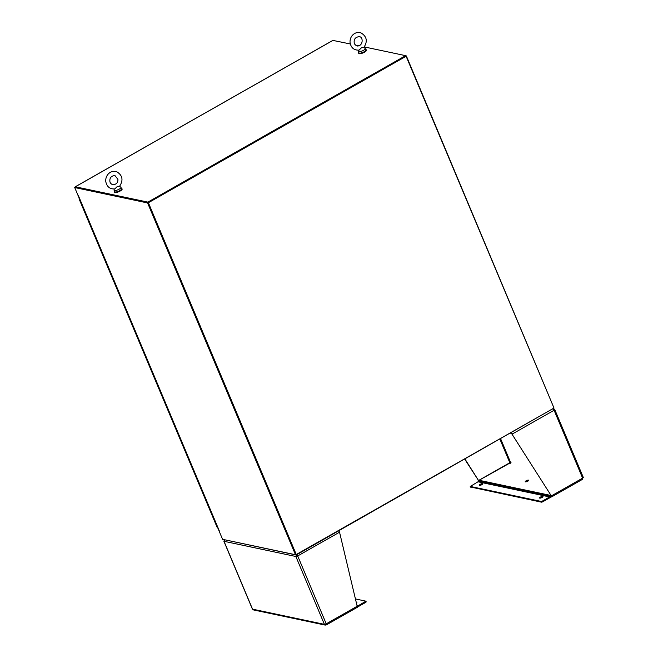 <?xml version="1.0" encoding="UTF-8"?>
<svg xmlns="http://www.w3.org/2000/svg" width="658" height="658" viewBox="0 0 658 658"><rect width="100%" height="100%" fill="white"/><g stroke="black" fill="none" stroke-linecap="round" stroke-linejoin="round"><path stroke-width="0.99" d="M553.921 407.87L406.34 55.922L405.649 55.782M296.264 554.513L148.387 202.73L406.118 56.267L553.995 408.05L296.264 554.513L148.108 202.672L406.34 55.922M365.651 49.498A4.154 1.193 157.2 0 1 366.251 49.819L366.407 50.189A4.154 1.193 157.2 0 1 363.043 52.903A4.154 1.193 157.2 0 1 358.75 53.405L358.594 53.043A4.154 1.193 157.2 0 1 358.783 52.385M366.251 49.819A4.154 1.193 157.2 0 1 362.887 52.533A4.154 1.193 157.2 0 1 358.594 53.043M121.36 188.328A4.154 1.193 157.2 0 1 121.96 188.649L122.117 189.011A4.154 1.193 157.2 0 1 118.753 191.725A4.154 1.193 157.2 0 1 114.459 192.235L114.303 191.865A4.154 1.193 157.2 0 1 114.5 191.207M121.96 188.649A4.154 1.193 157.2 0 1 118.596 191.363A4.154 1.193 157.2 0 1 114.303 191.865M361.661 47.582L363.858 47.458C367.83 41.339 366.876 36.486 361.003 32.9C357.524 31.872 354.547 32.81 352.071 35.705C350.459 37.843 349.801 40.245 350.105 42.926C351.191 47.985 354.193 50.378 359.095 50.115L361.661 47.582M358.503 50.189L358.355 51.217A3.726 1.069 -22.8 0 0 358.371 51.406A3.726 1.069 -22.8 0 0 362.221 50.954A3.726 1.069 -22.8 0 0 365.239 48.519A3.726 1.069 -22.8 0 0 365.116 48.371L363.866 47.458M358.371 51.406L358.988 52.87A3.726 1.069 -22.8 0 0 362.838 52.418A3.726 1.069 -22.8 0 0 365.856 49.992L365.239 48.519M114.212 189.011L114.064 190.039A3.726 1.069 -22.8 0 0 114.089 190.236A3.726 1.069 -22.8 0 0 117.93 189.775A3.726 1.069 -22.8 0 0 120.949 187.349A3.726 1.069 -22.8 0 0 120.825 187.201L119.575 186.288C123.539 180.169 122.585 175.308 116.713 171.722C113.234 170.693 110.256 171.631 107.78 174.534C106.168 176.665 105.51 179.075 105.815 181.748C106.909 186.806 109.902 189.208 114.805 188.936L117.371 186.403L119.567 186.28M114.089 190.236L114.706 191.7A3.726 1.069 -22.8 0 0 118.547 191.248A3.726 1.069 -22.8 0 0 121.566 188.813L120.949 187.349M223.44 539.502L296.207 555.007L553.781 408.166M364.318 46.924L405.599 55.659L405.83 56.21L148.108 202.672L296.207 555.007M405.599 55.659L147.869 202.121L148.108 202.672L75.563 187.333M147.869 202.121L75.357 186.782L74.708 187.538L147.598 202.96L295.475 554.735L222.577 539.321L74.708 187.538M332.923 40.409L350.303 43.963M355.443 45.048L359.178 45.838M295.977 554.455L295.475 554.735M75.209 187.25L147.598 202.96M79.528 198.346L79.034 198.806L79.708 198.774M79.034 198.806L81.452 204.564L82.127 204.531M87.062 216.268L86.379 216.301L83.969 210.552L84.643 210.519L83.969 210.544L81.551 204.794L82.225 204.761M91.997 228.005L91.314 228.038L88.896 222.289L89.578 222.256L88.896 222.289L86.478 216.531L87.16 216.498M93.831 234.018L94.513 233.993L93.831 234.026L91.413 228.268L92.095 228.244M93.831 234.026L96.249 239.775L96.923 239.742M101.858 251.479L101.184 251.512L98.766 245.763L99.44 245.73L98.766 245.763L96.348 240.014L97.022 239.981M106.793 263.216L106.119 263.249L103.701 257.5L104.375 257.467L103.701 257.5L101.283 251.751L101.957 251.718M111.728 274.962L111.054 274.986L108.636 269.237L109.31 269.204L108.636 269.237L106.218 263.488L106.892 263.455M116.663 286.699L115.989 286.732L113.571 280.982L114.245 280.941L113.571 280.974L111.153 275.225L111.827 275.192M121.598 298.436L120.924 298.469L118.506 292.72L119.18 292.687L118.506 292.711L116.088 286.962L116.762 286.929M126.533 310.173L125.859 310.206L123.441 304.457L124.115 304.424L123.441 304.457L121.023 298.699L121.697 298.666M128.376 316.185L129.05 316.161L128.376 316.194L125.958 310.436L126.632 310.411M128.376 316.194L130.794 321.943L131.468 321.91M133.303 327.923L133.985 327.898L133.311 327.931L130.893 322.181L131.567 322.149M133.311 327.931L135.729 333.68L136.403 333.647M138.238 339.668L138.92 339.635L138.246 339.668L135.828 333.919L136.502 333.886M138.246 339.668L140.664 345.417L141.338 345.384M143.173 351.405L143.855 351.372L143.173 351.405L140.763 345.656L141.437 345.623M143.181 351.405L145.591 357.154L146.273 357.13M148.108 363.142L148.79 363.109L148.108 363.142L145.689 357.393L146.372 357.36M148.116 363.15L150.526 368.899L151.208 368.867M156.135 380.604L155.461 380.637L153.043 374.887L153.717 374.846L153.043 374.879L150.624 369.13L151.307 369.097M161.07 392.341L160.396 392.374L157.978 386.624L158.652 386.591L157.978 386.624L155.559 380.867L156.234 380.834M162.913 398.353L163.587 398.329L162.913 398.361L160.494 392.604L161.169 392.571M162.913 398.361L165.331 404.111L166.005 404.078M170.94 415.815L170.266 415.848L167.848 410.099L168.522 410.066L167.848 410.099L165.429 404.341L166.104 404.316M175.875 427.552L175.201 427.585L172.783 421.836L173.457 421.803L172.783 421.836L170.364 416.086L171.039 416.053M180.81 439.289L180.136 439.322L177.718 433.573L178.392 433.54L177.718 433.573L175.299 427.823L175.974 427.79M185.745 451.034L185.071 451.059L182.653 445.318L183.327 445.277L182.653 445.31L180.234 439.56L180.909 439.528M190.68 462.771L190.006 462.804L187.588 457.055L188.262 457.014L187.588 457.047L185.169 451.298L185.844 451.265M195.615 474.508L194.941 474.541L192.523 468.792L193.197 468.759L192.523 468.784L190.104 463.035L190.779 463.002M197.449 480.521L198.132 480.496L197.458 480.529L195.039 474.772L195.714 474.739M197.458 480.529L199.868 486.278L200.55 486.246M205.485 497.983L204.803 498.016L202.384 492.266L203.067 492.233L202.384 492.266L199.966 486.509L200.649 486.484M210.412 509.72L209.738 509.753L207.319 504.003L208.002 503.97L207.319 504.003L204.901 498.254L205.584 498.221M215.347 521.457L214.673 521.49L212.254 515.74L212.929 515.707L212.254 515.74L209.836 509.991L210.511 509.958M215.446 521.695L214.771 521.728L217.189 527.477L217.864 527.445M510.444 462.5L509.818 462.722L510.213 463.405M553.131 409.564L553.954 410.008M465 459.078L478.539 480.505L464.762 459.218M553.987 409.967L554.604 409.457L553.674 408.692M551.009 496.181L551.412 496.93L551.338 495.902L511.875 433.959L551.338 495.902L582.618 478.127A1.456 0.419 -22.8 0 0 583.292 477.42L554.768 409.564A1.456 0.419 157.2 0 1 554.094 410.263L582.618 478.127L582.577 479.304L551.552 496.938L550.664 496.774M582.429 479.254L583.128 477.321M479.254 480.998L478.539 480.505L509.818 462.722L499.94 439.223M510.575 433.178L511.875 433.959M552.769 408.906L554.094 410.263L512.253 434.041A1.456 0.535 -119.6 0 0 511.332 432.75M478.473 480.908L478.16 480.422M511.003 462.418L479.057 480.274A1.456 1.283 101.9 0 0 478.391 481.121L478.292 481.417A0.625 0.551 -78.1 0 1 478.004 481.779L470.314 486.443L541.221 501.445L542.274 501.141L542.579 501.881L549.973 497.678A1.456 1.283 101.9 0 0 550.647 496.831L550.746 496.527A0.625 0.551 -78.1 0 1 551.034 496.165L551.124 496.116M527.815 481.171A1.867 0.535 157.2 0 1 525.24 481.714A1.867 0.535 157.2 0 1 526.754 480.496A1.867 0.535 157.2 0 1 528.687 480.266A1.867 0.535 157.2 0 1 527.815 481.171M478.292 481.417L549.948 496.576A0.625 0.551 -78.1 0 1 549.66 496.946L542.274 501.141M479.057 480.274L550.705 495.433A1.456 1.283 101.9 0 0 550.047 496.28L549.948 496.576M528.284 480.866A1.867 0.535 -22.8 0 0 525.956 481.845M542.143 497.448A1.867 0.535 157.2 0 1 539.568 497.991A1.867 0.535 157.2 0 1 541.082 496.774A1.867 0.535 157.2 0 1 543.014 496.543A1.867 0.535 157.2 0 1 542.143 497.448M481.853 484.691A1.867 0.535 157.2 0 1 479.279 485.234A1.867 0.535 157.2 0 1 480.792 484.017A1.867 0.535 157.2 0 1 482.725 483.786A1.867 0.535 157.2 0 1 481.853 484.691M470.552 487.01L541.526 502.177L542.579 501.881M540.284 498.122A1.867 0.535 157.2 0 1 542.603 497.144M479.995 485.365A1.867 0.535 157.2 0 1 482.314 484.395M296.725 554.71L297.326 555.887L296.536 556.109L296.552 554.809M297.326 555.887L297.704 555.961A1.456 0.419 157.2 0 1 295.87 556.495L324.394 624.352L325.225 625.1L326.039 624.952L325.06 623.973L325.759 624.179M252.417 608.856A1.456 0.419 -22.8 0 0 252.376 609.045A1.456 0.419 -22.8 0 0 252.54 609.152L324.394 624.352A1.456 0.419 -22.8 0 0 326.228 623.825L297.704 555.961L296.618 554.472M296.437 554.53L295.87 556.495L296.536 556.109M325.225 625.1L253.453 609.917L252.54 609.152L224.016 541.295L224.715 539.354M295.87 556.495L224.016 541.295A1.456 0.419 157.2 0 1 223.852 541.189A1.456 0.419 157.2 0 1 223.926 540.942M325.496 624.294L325.85 623.743L326.384 624.894L357.409 607.26L339.544 532.19A1.456 0.535 -119.6 0 0 338.615 530.907M326.228 624.903L326.228 623.825L357.516 606.051M357.434 605.73A1.456 1.283 -78.1 0 1 357.442 605.738L357.705 605.829A0.625 0.551 101.9 0 0 358.133 605.788L365.914 601.182L355.797 599.002M365.527 601.585L365.832 602.317L358.437 606.52A1.456 1.283 -78.1 0 1 357.623 606.668M356.57 602.185A1.867 0.535 157.2 0 1 356.858 602.333A1.867 0.535 157.2 0 1 356.702 602.712M365.832 602.317L366.128 601.856M75.357 186.782L333.088 40.319M500.656 438.82L510.592 462.459M478.391 481.121L550.047 496.28M549.66 496.946L478.004 481.779M541.221 501.445L541.526 502.177M470.626 487.175L470.314 486.443M297.704 555.961L339.544 532.19M357.409 605.631L358.133 605.788M359.169 36.651C355.616 37.111 353.955 38.954 354.168 42.178C354.152 43.839 355.164 45.114 357.187 46.019C363.594 46.06 363.084 36.725 359.605 36.774L359.169 36.651M114.879 175.48C111.334 175.933 109.664 177.775 109.878 181.008C109.861 182.661 110.873 183.944 112.896 184.84C116.45 184.388 118.119 182.546 117.897 179.321L114.879 175.48M332.989 40.327L75.259 186.79M78.17 195.122L219.706 531.82M470.528 487.117L470.223 486.385M223.852 541.189L252.376 609.045M366.218 601.922L365.914 601.182"/></g></svg>
